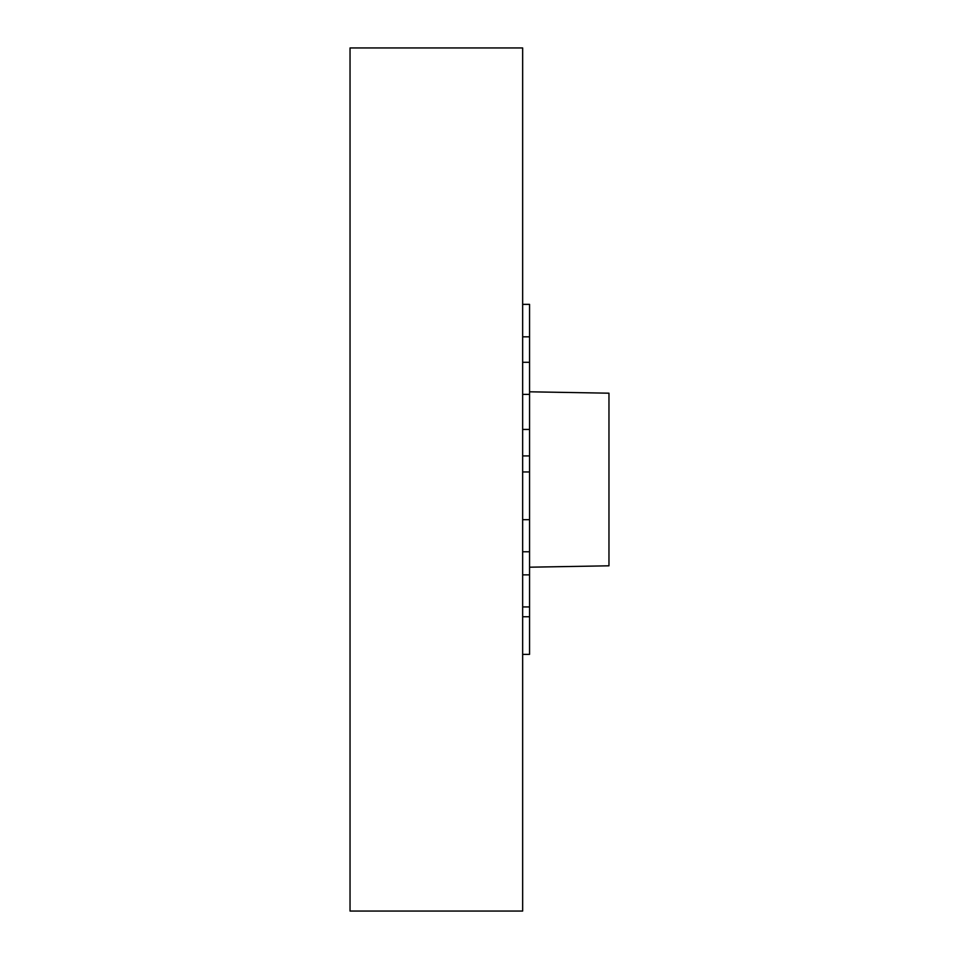 <?xml version="1.0" encoding="UTF-8"?>
<svg xmlns="http://www.w3.org/2000/svg" width="959" height="959" viewBox="0 0 959 959"><rect width="100%" height="100%" fill="white"/><g stroke="black" fill="none" stroke-linecap="round" stroke-linejoin="round"><path stroke-width="1.44" d="M522.655 669.382L522.655 654.374L522.655 669.382M522.655 304.363L522.655 289.618L522.655 304.363L529.56 304.363L529.56 336.825L522.655 336.825M350.035 203.308L350.035 911.05L522.655 911.05L522.655 47.95L350.035 47.95L350.035 755.692M529.56 336.825L529.56 616.757L522.655 616.757M529.56 616.757L529.56 654.374L522.655 654.374M529.56 574.861L522.655 574.861M529.56 606.939L522.655 606.939M529.56 519.67L522.655 519.67M529.56 551.761L522.655 551.761M529.56 362.298L522.655 362.298M529.56 394.389L522.655 394.389M529.56 429.44L522.655 429.44M529.56 455.921L522.655 455.921M529.56 471.96L522.655 471.96M529.56 567.201L608.965 565.81L608.965 393.19L529.56 391.799"/></g></svg>
